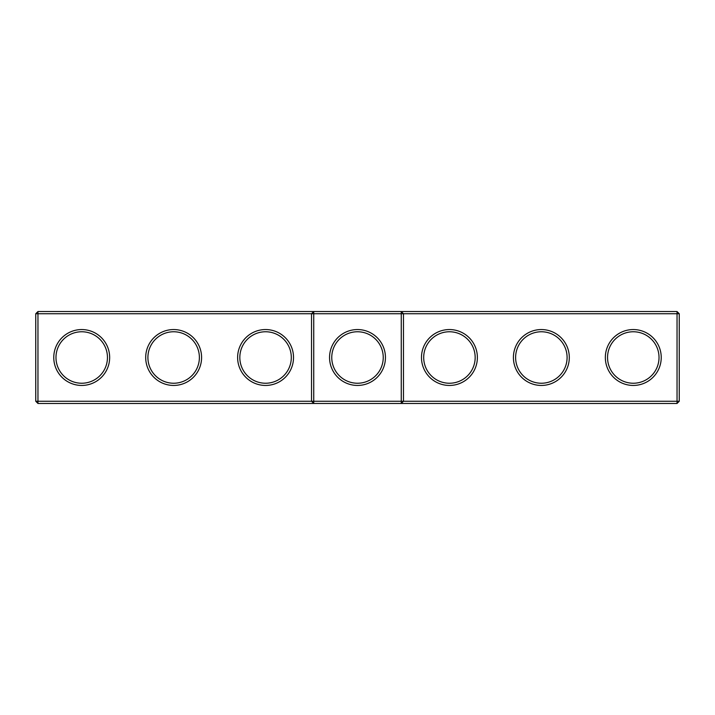 <?xml version="1.0" encoding="UTF-8"?>
<svg xmlns="http://www.w3.org/2000/svg" width="715" height="715" viewBox="0 0 715 715"><rect width="100%" height="100%" fill="white"/><g stroke="black" fill="none" stroke-linecap="round" stroke-linejoin="round"><path stroke-width="1.07" d="M35.75 313.742L37.958 311.534L37.958 401.258L35.75 401.258L35.75 313.742L311.534 313.742L311.534 401.258L37.958 401.258L37.958 403.466L313.742 403.466L311.534 401.258L313.742 401.258L313.742 403.466L677.042 403.466L679.25 401.258L679.25 313.742L677.042 311.534L313.742 311.534L311.534 313.742L313.742 313.742L313.742 401.258L401.258 401.258L401.258 311.534L403.466 313.742L677.042 313.742L677.042 311.534M53.768 357.5A27.948 27.948 0 0 0 95.685 381.703A27.948 27.948 0 0 0 95.685 333.297A27.948 27.948 0 0 0 53.768 357.5M145.699 357.5A27.948 27.948 0 0 0 187.616 381.703A27.948 27.948 0 0 0 187.616 333.297A27.948 27.948 0 0 0 145.699 357.5M237.621 357.5A27.948 27.948 0 0 0 279.547 381.703A27.948 27.948 0 0 0 279.547 333.297A27.948 27.948 0 0 0 237.621 357.5M37.958 311.534L313.742 311.534L313.742 313.742L403.466 313.742L403.466 401.258L677.042 401.258L677.042 403.466M55.976 357.5A25.74 25.74 0 0 0 94.586 379.79A25.74 25.74 0 0 0 94.586 335.21A25.74 25.74 0 0 0 55.976 357.5M147.907 357.5A25.74 25.74 0 0 0 186.517 379.79A25.74 25.74 0 0 0 186.517 335.21A25.74 25.74 0 0 0 147.907 357.5M239.829 357.5A25.74 25.74 0 0 0 278.439 379.79A25.74 25.74 0 0 0 278.439 335.21A25.74 25.74 0 0 0 239.829 357.5M357.5 329.552A27.948 27.948 0 0 0 333.297 371.469A27.948 27.948 0 0 0 381.703 371.469A27.948 27.948 0 0 0 357.5 329.552M37.958 403.466L35.75 401.258M403.466 401.258L401.258 403.466L401.258 401.258L403.466 401.258M357.5 331.76A25.74 25.74 0 0 0 335.21 370.37A25.74 25.74 0 0 0 379.79 370.37A25.74 25.74 0 0 0 357.5 331.76M679.25 401.258L677.042 401.258L677.042 313.742L679.25 313.742M477.379 357.5A27.948 27.948 0 0 1 435.453 381.703A27.948 27.948 0 0 1 435.453 333.297A27.948 27.948 0 0 1 477.379 357.5M569.301 357.5A27.948 27.948 0 0 1 527.384 381.703A27.948 27.948 0 0 1 527.384 333.297A27.948 27.948 0 0 1 569.301 357.5M661.232 357.5A27.948 27.948 0 0 1 619.315 381.703A27.948 27.948 0 0 1 619.315 333.297A27.948 27.948 0 0 1 661.232 357.5M475.171 357.5A25.74 25.74 0 0 1 436.561 379.79A25.74 25.74 0 0 1 436.561 335.21A25.74 25.74 0 0 1 475.171 357.5M567.093 357.5A25.74 25.74 0 0 1 528.483 379.79A25.74 25.74 0 0 1 528.483 335.21A25.74 25.74 0 0 1 567.093 357.5M659.024 357.5A25.74 25.74 0 0 1 620.414 379.79A25.74 25.74 0 0 1 620.414 335.21A25.74 25.74 0 0 1 659.024 357.5"/></g></svg>
